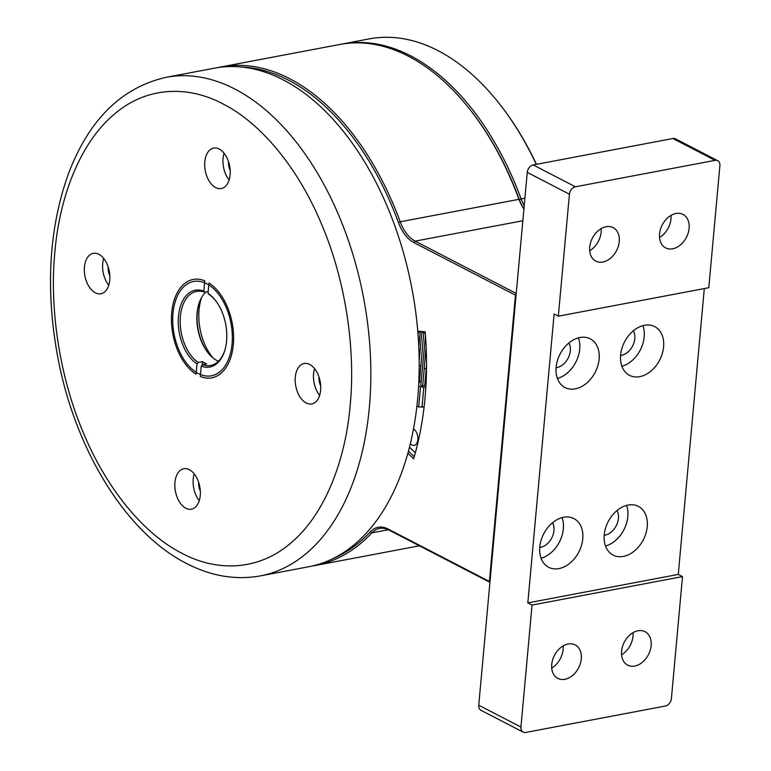 <?xml version="1.0" encoding="UTF-8"?>
<svg xmlns="http://www.w3.org/2000/svg" width="771" height="771" viewBox="0 0 771 771"><rect width="100%" height="100%" fill="white"/><g stroke="black" fill="none" stroke-linecap="round" stroke-linejoin="round"><path stroke-width="1.16" d="M469.693 109.164L470.329 109.954A252.329 152.205 -100.7 0 1 519.336 199.622A35.659 21.511 79.3 0 0 523.914 208.98A35.659 21.511 79.3 0 1 519.336 199.622L518.979 199.323A253.698 153.034 -100.7 0 0 469.693 109.164A253.698 153.034 -100.7 0 0 339.664 44.487L220.911 66.961A253.698 153.034 79.3 0 1 400.226 221.788L518.979 199.323A34.281 20.682 -100.7 0 0 523.904 209.114M388.314 529.735L371.911 532.838A253.698 153.034 79.3 0 1 315.252 565.509A253.698 153.034 79.3 0 1 312.014 566.068M217.701 67.626A253.698 153.034 79.3 0 1 220.911 66.961M370.282 531.865A35.659 21.511 79.3 0 1 387.909 528.925L388.863 530.005A34.281 20.682 79.3 0 0 379.573 528.424A34.281 20.682 79.3 0 0 371.911 532.838L370.282 531.865A252.329 152.205 79.3 0 1 333.496 558.358M240.513 66.952A252.329 152.205 79.3 0 1 398.434 222.501L400.226 221.788A34.281 20.682 79.3 0 0 415.155 241.121L413.969 242.614A35.659 21.511 79.3 0 1 398.434 222.501M387.909 528.925L489.392 581.459L515.452 295.148L413.969 242.614M417.766 331.077L425.178 331.867A256.782 154.894 79.3 0 1 413.622 458.793L407.878 453.271M388.863 530.005L489.932 582.327M516.223 293.443L415.155 241.121L522.844 220.747M489.961 582.095L489.392 581.459L490.009 581.536M516.069 295.226L515.452 295.148L516.146 294.271M414.239 456.702L408.466 451.151M417.853 332.118L420.128 332.359M421.795 332.532L425.264 332.899M409.497 447.199L415.338 452.808M413.497 428.994A8.568 5.166 79.3 0 1 417.882 437.976A8.568 5.166 79.3 0 1 414.162 445.33A8.568 5.166 79.3 0 1 410.336 443.797M309.749 364.481A20.566 12.403 79.3 0 1 320.688 385.934A20.566 12.403 79.3 0 1 311.783 403.937A20.566 12.403 79.3 0 1 295.765 386.03A20.566 12.403 79.3 0 1 304.131 363.507A20.566 12.403 79.3 0 1 309.749 364.481M219.243 149.073A20.566 12.403 79.3 0 1 230.182 170.516A20.566 12.403 79.3 0 1 221.277 188.529A20.566 12.403 79.3 0 1 205.259 170.622A20.566 12.403 79.3 0 1 213.625 148.099A20.566 12.403 79.3 0 1 219.243 149.073M189.396 469.722A20.566 12.403 79.3 0 1 200.335 491.175A20.566 12.403 79.3 0 1 191.43 509.178A20.566 12.403 79.3 0 1 175.412 491.272A20.566 12.403 79.3 0 1 183.777 468.749A20.566 12.403 79.3 0 1 189.396 469.722M98.89 254.314A20.566 12.403 79.3 0 1 109.829 275.758A20.566 12.403 79.3 0 1 100.924 293.77A20.566 12.403 79.3 0 1 84.906 275.864A20.566 12.403 79.3 0 1 93.272 253.341A20.566 12.403 79.3 0 1 98.89 254.314M206.705 283.747A47.995 28.951 79.3 0 1 232.244 333.785A47.995 28.951 79.3 0 1 211.447 375.805A47.995 28.951 79.3 0 1 174.073 334.026A47.995 28.951 79.3 0 1 193.598 281.482A47.995 28.951 79.3 0 1 206.705 283.747M223.417 104.181C188.5 85.253 145.989 85.938 112.932 115.399C79.538 144.052 59.444 198.099 54.924 251.519C49.537 304.487 58.172 373.55 83.384 432.82C108.142 492.486 146.586 535.479 181.628 553.096C216.555 572.034 259.066 571.34 292.122 541.888C325.516 513.235 345.61 459.179 350.121 405.758C355.508 352.79 346.883 283.728 321.671 224.457C296.902 164.792 258.458 121.799 223.417 104.181M314.558 368.605A20.566 12.403 -100.7 0 0 319.618 395.378M224.053 153.198A20.566 12.403 -100.7 0 0 229.112 179.971M194.205 473.847A20.566 12.403 -100.7 0 0 199.265 500.62M103.7 258.439A20.566 12.403 -100.7 0 0 108.759 285.212M319.011 377.048A11.652 7.035 -100.7 0 0 320.688 385.895M228.505 161.64A11.652 7.035 -100.7 0 0 230.182 170.487M198.658 482.289A11.652 7.035 -100.7 0 0 200.335 491.137M108.152 266.882A11.652 7.035 -100.7 0 0 109.829 275.729M308.805 566.733A253.698 153.034 -100.7 0 0 412.003 289A253.698 153.034 -100.7 0 0 214.463 68.176L166.102 77.331C121.442 87.499 88.829 119.794 68.262 174.198C48.997 228.351 45.412 288.913 57.526 355.874C74.556 448.597 125.297 532.241 186.033 563.216C210.762 576.12 235.569 580.341 260.444 575.879L308.805 566.733M212.989 357.908A44.911 27.091 79.3 0 1 201.568 297.577M340.743 44.294A253.698 153.034 -100.7 0 1 341.813 44.082A253.698 153.034 -100.7 0 1 521.129 198.908L519.336 199.622A252.329 152.205 -100.7 0 0 470.011 109.559M524.897 198.195L521.129 198.908A34.281 20.682 -100.7 0 0 524.213 205.684M536.269 164.358A253.698 153.034 -100.7 0 0 499.251 103.574A253.698 153.034 -100.7 0 0 369.222 38.897L341.813 44.082M536.462 164.329A252.329 152.205 -100.7 0 0 499.878 104.364L499.251 103.574M197.029 363.951L196.065 374.243A50.057 30.194 79.3 0 1 186.177 365.059A50.057 30.194 79.3 0 1 173.995 300.709A50.057 30.194 79.3 0 1 204.768 280.837L203.804 291.13A39.08 23.573 79.3 0 0 178.486 316.081A39.08 23.573 79.3 0 0 197.029 363.951L198.224 362.457L202.522 361.647L202.214 364.943M208.025 293.327L208.98 283.034A50.057 30.194 79.3 0 1 233.314 344.724A50.057 30.194 79.3 0 1 200.287 376.45L201.241 366.158A39.08 23.573 79.3 0 0 224.795 350.448A39.08 23.573 79.3 0 0 215.292 300.198A39.08 23.573 79.3 0 0 208.025 293.327L208.98 294.416A37.712 22.745 -100.7 0 1 215.601 300.603M208.257 353.118A39.08 23.573 79.3 0 1 197.299 312.525A39.08 23.573 79.3 0 1 198.918 303.764M208.189 291.563L204.758 292.209L203.804 291.13M204.758 292.209A37.712 22.745 -100.7 0 0 196.586 291.38A37.712 22.745 -100.7 0 0 180.404 316.322A37.712 22.745 -100.7 0 0 198.224 362.457M218.434 361.242A37.712 22.745 79.3 0 1 207.939 352.723A37.712 22.745 79.3 0 1 197.068 313.171A37.712 22.745 79.3 0 1 198.764 304.237A37.712 22.745 79.3 0 1 205.944 291.987M202.522 361.647A37.712 22.745 79.3 0 0 206.734 363.854L202.436 364.664L201.241 366.158M202.436 364.664A37.712 22.745 -100.7 0 0 210.608 365.493A37.712 22.745 -100.7 0 0 224.939 349.957M419.54 380.845L421.168 381.684M424.898 383.621L426.006 384.189M416.938 406.038L418.711 406.953L424.098 406.943M421.978 407.348L423.79 387.447L425.843 387.061M422.672 386.04L424.243 368.702L426.286 368.316L424.715 385.654L422.672 386.04L420.85 385.095L425.467 335.636M423.79 387.447L418.634 386.069M418.798 382.985L419.357 382.879L423.78 332.744M420.523 387.052L418.711 406.953M419.222 365.868L420.927 365.541M418.027 334.296L418.229 332.156M426.286 368.316L426.517 364.625M426.18 368.259L424.243 368.702M426.122 346.883L424.137 368.644M420.802 365.473L419.222 365.772M421.891 331.52L419.202 361.001M418.807 346.911L420.224 331.337M532.038 605.071L527.827 602.893L554.118 314.009L558.329 316.187L708.79 287.718L719.892 165.746A6.852 4.944 117.4 0 0 717.666 160.676L675.483 138.838A6.852 4.944 117.4 0 0 672.91 138.51L533.204 164.946A6.852 4.944 117.4 0 0 527.248 172.376L478.752 705.205A6.852 4.944 117.4 0 0 480.979 710.284L523.162 732.122A6.852 4.944 117.4 0 0 525.735 732.45L665.44 706.014A6.852 4.944 117.4 0 0 671.396 698.574L682.499 576.602L532.038 605.071L520.945 727.043A6.852 4.944 117.4 0 0 523.162 732.122M717.666 160.676A6.852 4.944 117.4 0 0 715.102 160.349L575.388 186.784A6.852 4.944 117.4 0 0 569.432 194.215L558.329 316.187M682.499 576.602L678.278 574.424L704.299 288.576M633.367 330.798A15.43 11.122 -62.6 0 1 634.793 338.652A15.43 11.122 -62.6 0 1 620.578 355.498M568.882 342.999A15.43 11.122 -62.6 0 1 570.309 350.853A15.43 11.122 -62.6 0 1 556.093 367.7M552.528 522.748A15.43 11.122 -62.6 0 1 553.954 530.602A15.43 11.122 -62.6 0 1 539.739 547.458M617.012 510.547A15.43 11.122 -62.6 0 1 618.438 518.401A15.43 11.122 -62.6 0 1 604.223 535.257M551.728 664.438A18.861 13.599 -62.6 0 1 575.166 644.903A18.861 13.599 -62.6 0 1 578.578 667.898A18.861 13.599 -62.6 0 1 557.828 678.393A18.861 13.599 -62.6 0 1 551.728 664.438M621.58 651.225A18.861 13.599 -62.6 0 1 645.028 631.68A18.861 13.599 -62.6 0 1 648.43 654.675A18.861 13.599 -62.6 0 1 627.69 665.171A18.861 13.599 -62.6 0 1 621.58 651.225M678.278 574.424L527.827 602.893M663.6 346.921A27.428 19.776 117.4 0 0 654.714 326.625A27.428 19.776 117.4 0 0 624.549 341.89A27.428 19.776 117.4 0 0 629.502 375.342A27.428 19.776 117.4 0 0 663.6 346.921M599.125 359.122A27.428 19.776 117.4 0 0 590.239 338.826A27.428 19.776 117.4 0 0 560.064 354.091A27.428 19.776 117.4 0 0 565.018 387.543A27.428 19.776 117.4 0 0 599.125 359.122M582.76 538.871A27.428 19.776 117.4 0 0 573.875 518.575A27.428 19.776 117.4 0 0 543.709 533.84A27.428 19.776 117.4 0 0 548.663 567.292A27.428 19.776 117.4 0 0 582.76 538.871M647.245 526.67A27.428 19.776 117.4 0 0 638.359 506.374A27.428 19.776 117.4 0 0 608.184 521.639A27.428 19.776 117.4 0 0 613.138 555.091A27.428 19.776 117.4 0 0 647.245 526.67M589.699 247.163A18.861 13.599 -62.6 0 1 613.147 227.628A18.861 13.599 -62.6 0 1 616.549 250.623A18.861 13.599 -62.6 0 1 595.81 261.118A18.861 13.599 -62.6 0 1 589.699 247.163M659.552 233.95A18.861 13.599 -62.6 0 1 683 214.405A18.861 13.599 -62.6 0 1 686.402 237.401A18.861 13.599 -62.6 0 1 665.662 247.896A18.861 13.599 -62.6 0 1 659.552 233.95M601.129 228.621A18.861 13.599 -62.6 0 1 589.68 250.729M670.982 215.398A18.861 13.599 -62.6 0 1 659.542 237.507M563.148 645.896A18.861 13.599 -62.6 0 1 551.708 668.004M633.01 632.683A18.861 13.599 -62.6 0 1 621.561 654.781M642.918 325.661A27.428 19.776 -62.6 0 1 644.199 336.869A27.428 19.776 -62.6 0 1 621.898 366.264M578.433 337.862A27.428 19.776 -62.6 0 1 579.715 349.07A27.428 19.776 -62.6 0 1 557.414 378.465M562.078 517.611A27.428 19.776 -62.6 0 1 563.36 528.819A27.428 19.776 -62.6 0 1 541.059 558.214M626.553 505.41A27.428 19.776 -62.6 0 1 627.835 516.618A27.428 19.776 -62.6 0 1 605.534 546.013M260.405 575.889A253.698 153.034 -100.7 0 0 363.671 298.348A253.698 153.034 -100.7 0 0 166.305 77.293M520.945 727.043L478.752 705.205M527.248 172.376L569.432 194.215M672.91 138.51L715.102 160.349M575.388 186.784L533.204 164.946M315.252 565.509L419.385 545.81"/></g></svg>
